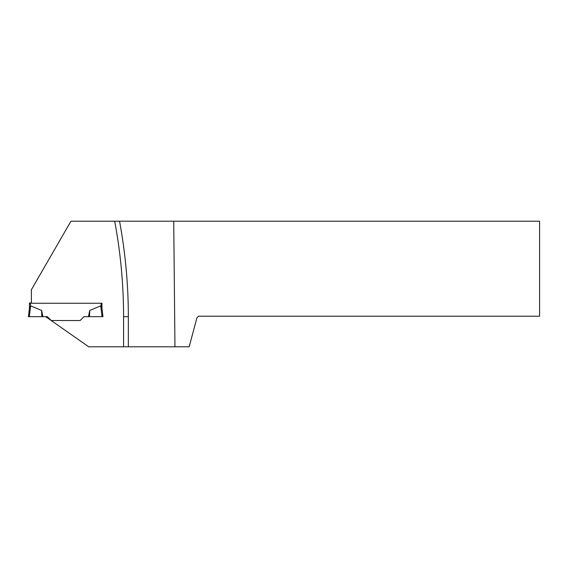 <?xml version="1.0" encoding="UTF-8"?>
<svg xmlns="http://www.w3.org/2000/svg" width="568" height="568" viewBox="0 0 568 568"><rect width="100%" height="100%" fill="white"/><g stroke="black" fill="none" stroke-linecap="round" stroke-linejoin="round"><path stroke-width="0.85" d="M101.942 308.161L102.986 316.667L83.979 316.667L80.116 320.529L51.269 320.529L47.407 316.667L45.674 316.667L88.707 346.799L123.568 346.799L123.568 316.667A517.313 517.313 0 0 0 114.686 221.201L70.943 221.201L31.382 289.716L31.382 303.255L101.942 303.255L101.942 308.161L100.728 305.882L89.751 310.44L88.438 316.667L89.559 316.667L89.751 310.44M31.382 302.993L30.338 302.993L30.658 305.882L29.472 307.927L28.4 316.667L42.948 316.667L41.634 310.44L30.658 305.882L29.337 316.667L45.674 316.667M30.338 302.993L29.444 302.993L29.444 308.161M101.913 307.927L100.728 305.882L102.048 316.667M41.826 316.667L41.634 310.44M114.686 221.201L173.723 221.201L174.958 346.799L123.568 346.799M174.958 346.799L189.165 346.799L196.961 317.711L198.452 316.22L539.6 316.22L539.6 221.201L173.723 221.201M128.34 346.799L128.34 316.667C128.325 284.575 125.386 252.753 119.543 221.201M101.047 303.255L101.047 306.18M123.568 316.667L128.34 316.667"/></g></svg>
